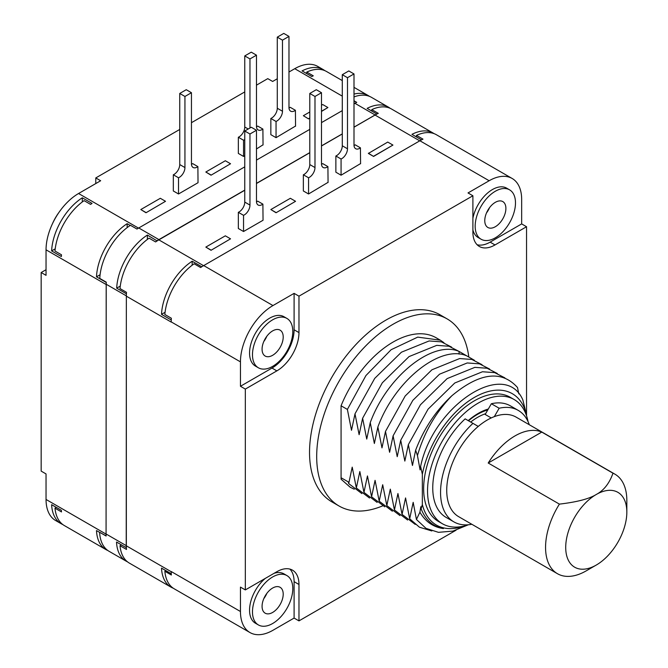 <?xml version="1.0" encoding="UTF-8"?>
<svg xmlns="http://www.w3.org/2000/svg" width="668" height="668" viewBox="0 0 668 668"><rect width="100%" height="100%" fill="white"/><g stroke="black" fill="none" stroke-linecap="round" stroke-linejoin="round"><path stroke-width="1" d="M82.289 197.786L92.042 203.414A45.975 26.545 -60 0 0 90.581 204.391L84.085 200.642A45.975 26.545 120 0 0 54.985 251.034L61.489 254.792A45.975 26.545 -60 0 0 61.372 256.545L51.62 250.917A45.975 26.545 -60 0 1 82.289 197.786L82.289 201.936M51.62 250.917L55.219 248.838M127.154 227.613L127.154 223.688A45.975 26.545 120 0 0 96.484 276.819L106.237 282.447A45.975 26.545 120 0 0 106.187 284.543L46.042 249.815A45.975 26.545 -60 0 1 78.557 193.511L138.501 228.114M127.154 223.688L130.218 225.458M46.042 249.815L46.042 275.341L41.165 272.527L41.165 471.107L46.042 473.929L46.042 499.455L106.07 534.108M106.07 533.982L126.227 545.622A45.975 26.545 120 0 0 126.269 547.66L116.516 542.032A45.975 26.545 120 0 0 125.993 561.062L109.084 551.309A45.975 26.545 -60 0 1 99.615 532.271L106.12 536.02A45.975 26.545 120 0 1 106.07 533.982L106.187 284.543M99.624 532.388L96.484 530.584A45.975 26.545 120 0 0 105.953 549.589A45.975 26.545 120 0 0 107.882 550.532M99.615 532.271L106.112 535.895M62.775 524.53A45.975 26.545 -60 0 1 61.097 523.687L55.569 520.497A45.975 26.545 -60 0 1 46.042 499.455M61.097 523.687A45.975 26.545 -60 0 1 51.62 504.682L61.372 510.31A45.975 26.545 -60 0 0 61.489 511.93L54.985 508.181L56.337 507.404M105.953 549.589L64.345 525.566A45.975 26.545 -60 0 1 54.985 508.181M353.998 100.893L356.629 102.413M369.421 96.342A45.975 26.545 120 0 0 368.126 95.507A45.975 26.545 120 0 0 353.998 94.088M342.292 96.142L294.747 68.695A45.975 26.545 -60 0 1 317.734 66.416L323.262 69.606A45.975 26.545 -60 0 1 324.823 70.641M323.262 69.606A45.975 26.545 -60 0 0 302.061 70.908L311.814 76.536A45.975 26.545 -60 0 1 313.275 75.826L306.771 72.069A45.975 26.545 -60 0 1 326.51 71.484L342.292 80.594M179.742 129.45L95.783 177.93L100.659 180.744L78.557 193.511M277.278 78.774L272.636 81.454L267.759 78.64L256.47 85.162M244.764 91.917L191.449 122.695M294.747 68.695L288.977 72.019M309.785 111.999L303.356 115.706L308.558 118.896L309.785 118.194M321.492 105.243L322.711 104.534L327.913 107.54L321.492 111.439M270.849 118.47L276.051 121.467A8.049 4.643 120 0 0 282.481 111.247L282.481 40.155L277.278 37.157L277.278 108.241A8.049 4.643 120 0 1 270.849 118.47L270.849 134.669L276.051 137.666L295.406 126.135M249.966 127.997L249.966 58.926L244.764 55.92L244.764 127.012A8.049 4.643 120 0 1 238.342 137.241L238.342 153.431L243.544 156.437L244.764 155.727M262.891 144.898L256.47 148.972M230.535 163.76L225.333 160.754L205.827 172.018L211.03 175.208L230.535 163.76L211.03 175.208M179.742 164.553A8.049 4.643 120 0 1 173.321 174.774L173.321 190.973L178.523 193.979L178.523 177.78A8.049 4.643 120 0 0 184.944 167.559L179.742 164.553L179.742 93.462L186.247 89.704L191.449 92.71L191.449 163.802A8.049 4.643 120 0 0 193.119 167.484A8.049 4.643 120 0 0 197.878 166.608L198.029 182.715L178.523 193.979M165.522 201.293L160.32 198.296L140.814 209.552L146.008 212.75L165.522 201.293L146.008 212.75M41.165 272.527L46.042 269.713M95.783 177.93L95.783 183.558M59.093 212.215A33.792 19.514 120 0 0 52.513 223.605M353.998 100.776L356.737 102.354A45.975 26.545 120 0 0 354.95 103.331L375.107 114.963L353.998 127.137M106.187 344.897L106.229 284.259A45.975 26.545 120 0 1 106.262 282.43L106.262 282.43A45.975 26.545 120 0 1 106.279 282.163L99.774 278.414A45.975 26.545 -60 0 1 130.469 225.3L136.973 229.049A45.975 26.545 120 0 1 138.76 227.963L244.764 166.85M256.47 160.103L309.785 129.367M321.492 122.62L342.292 110.621M353.998 103.874L354.95 103.331M526.543 415.822L526.543 226.728L521.666 223.914L521.666 199.515A45.975 26.545 120 0 0 512.139 178.465A45.975 26.545 120 0 0 489.151 180.744L468.017 192.943L472.894 195.757L298.972 296.174L298.972 332.589A31.262 18.053 -60 0 1 276.861 370.882L271.985 368.06A31.262 18.053 120 0 0 294.095 329.775L294.095 293.361L272.961 305.56A45.975 26.545 120 0 0 240.455 361.872L240.455 386.271L271.985 368.06M390.154 108.316A45.975 26.545 120 0 0 388.317 107.072A45.975 26.545 120 0 0 367.141 108.358L376.894 114.044A45.975 26.545 -60 0 1 378.297 113.36L371.792 109.61A45.975 26.545 -60 0 1 391.531 109.018L433.14 133.049A45.975 26.545 120 0 0 411.939 134.343L421.525 139.879M376.894 114.044A45.975 26.545 120 0 0 375.04 115.055L419.746 140.856M434.116 133.658A45.975 26.545 120 0 0 433.14 133.049M489.151 180.744L419.905 140.764A45.975 26.545 -60 0 1 422.994 139.153L416.49 135.395A45.975 26.545 -60 0 1 436.396 134.736L512.139 178.465M477.127 244.747A31.262 18.053 120 0 0 490.128 242.125L521.666 223.914M472.894 229.967A28.507 16.458 120 0 0 478.154 237.524L481.077 239.219A28.507 16.458 -60 0 0 503.046 231.579A28.507 16.458 -60 0 0 515.487 202.897A28.507 16.458 120 0 0 509.584 189.846L506.653 188.151A28.507 16.458 120 0 0 487.114 193.436A28.507 16.458 120 0 0 472.894 218.236M526.543 226.728L495.005 244.939A31.262 18.053 -60 0 1 479.373 246.484A31.262 18.053 -60 0 1 472.894 232.172L472.894 195.757M456.06 530.2L298.972 620.889L298.972 584.475L294.095 581.661A31.262 18.053 120 0 0 289.87 569.086M276.861 370.882L245.331 389.085L245.331 589.919L276.861 571.716A31.262 18.053 -60 0 1 292.492 570.163A31.262 18.053 -60 0 1 298.972 584.475M468.769 356.72A108.041 62.383 120 0 0 447.109 318.886L439.953 314.753A108.041 62.383 120 0 0 356.695 343.703A108.041 62.383 120 0 0 309.534 452.436A108.041 62.383 120 0 0 331.912 501.893L339.068 506.018A108.041 62.383 120 0 0 382.639 505.876M298.972 620.889L294.095 618.075L294.095 581.661M245.331 589.919L240.455 587.105L240.455 611.504A45.975 26.545 120 0 0 249.974 632.554A45.975 26.545 120 0 0 272.961 630.275L294.095 618.075M265.305 578.388A28.507 16.458 120 0 0 249.556 610.193A28.507 16.458 120 0 0 255.46 623.244L258.382 624.931A28.507 16.458 -60 0 0 280.351 617.29A28.507 16.458 -60 0 0 292.793 588.608A28.507 16.458 120 0 0 286.889 575.557L283.967 573.87A28.507 16.458 120 0 0 274.122 573.303M249.974 632.554L174.231 588.817A45.975 26.545 -60 0 1 164.854 571.257L171.35 575.006A45.975 26.545 -60 0 1 171.267 573.745L171.208 571.524L240.455 611.504M126.227 545.622L126.344 296.174A45.975 26.545 -60 0 1 126.511 292.325L120.006 288.576A45.975 26.545 120 0 1 149.098 238.175L155.602 241.933A45.975 26.545 -60 0 1 157.13 240.914A45.975 26.545 120 0 1 158.85 239.87L244.764 190.263M96.484 276.819L100.083 274.732M147.369 239.428L147.377 235.061A45.975 26.545 120 0 0 116.683 288.167L126.411 293.786M147.377 235.061L157.13 240.914M138.76 227.963L158.917 239.603A45.975 26.545 120 0 0 157.13 240.689M158.917 239.603L244.764 190.104M256.47 183.358L309.785 152.621M321.492 145.874L342.292 133.884M353.998 96.927A45.975 26.545 -60 0 1 371.408 97.311L388.317 107.072M376.894 113.994A45.975 26.545 120 0 0 375.107 114.963M306.771 73.63L306.771 72.069M416.49 136.973L416.49 135.395M419.905 140.764L203.715 265.58A45.975 26.545 -60 0 0 200.625 267.534L194.129 263.785A45.975 26.545 120 0 0 164.854 314.486L171.35 318.235A45.975 26.545 -60 0 0 171.25 319.989L171.208 322.076L126.344 296.174M256.47 183.508L309.785 152.73M321.492 145.975L342.292 133.959M353.998 127.204L375.04 115.055M368.377 153.431L373.579 156.437L392.934 145.073L387.732 142.075L368.377 153.431M335.87 156.003L341.072 159.009A8.049 4.643 120 0 0 347.494 148.789L347.494 77.697L342.292 74.691L342.292 145.783A8.049 4.643 120 0 1 335.87 156.003L335.87 172.202L341.072 175.208L360.428 163.668M303.356 174.774L308.558 177.78A8.049 4.643 120 0 0 314.987 167.559L314.987 96.468L309.785 93.462L309.785 164.553A8.049 4.643 120 0 1 303.356 174.774L303.356 190.973L308.558 193.979L327.913 182.439M295.557 201.293L290.355 198.296L270.849 209.552L276.051 212.75L295.557 201.293L276.051 212.75M244.764 202.095A8.049 4.643 120 0 1 238.342 212.315L238.342 228.514L243.544 231.512L243.544 215.321A8.049 4.643 120 0 0 249.966 205.093L244.764 202.095L244.764 131.003L251.268 127.246L256.47 130.252L256.47 201.344A8.049 4.643 120 0 0 258.132 205.026A8.049 4.643 120 0 0 262.891 204.141L263.05 220.256L243.544 231.512M230.535 238.835L225.333 235.829L205.827 247.093L211.03 250.283L230.535 238.835L211.03 250.283M192.175 265.188L192.175 261.23A45.975 26.545 120 0 0 161.506 314.352L171.25 319.989M192.175 261.23L201.778 266.766M116.683 288.167L120.273 286.096M161.506 314.352L165.071 312.29M298.972 296.174L294.095 293.361M245.331 389.085L240.455 386.271M126.344 356.528L126.344 545.814A45.975 26.545 120 0 0 126.386 547.593L126.269 547.66M171.258 573.745L161.506 568.117A45.975 26.545 120 0 0 170.975 587.13L129.367 563.107A45.975 26.545 -60 0 1 120.006 545.714L126.511 549.472A45.975 26.545 -60 0 1 126.386 547.593M170.975 587.13A45.975 26.545 120 0 0 173.254 588.207M164.854 571.257L165.898 570.656M120.006 545.714L121.459 544.879M125.993 561.062A45.975 26.545 120 0 0 127.471 561.813M286.889 318.411L283.967 316.724A28.507 16.458 120 0 0 261.998 324.364A28.507 16.458 120 0 0 249.556 353.046A28.507 16.458 120 0 0 255.46 366.097L258.382 367.784A28.507 16.458 -60 0 1 252.479 354.733A28.507 16.458 120 0 1 264.92 326.051A28.507 16.458 120 0 1 286.889 318.411A28.507 16.458 120 0 1 292.793 331.462A28.507 16.458 -60 0 1 280.351 360.152A28.507 16.458 -60 0 1 258.382 367.784M283.207 336.998A14.938 8.626 -60 0 1 276.677 352.036A14.938 8.626 -60 0 1 265.171 356.044A14.938 8.626 -60 0 1 262.073 349.197A14.938 8.626 -60 0 1 268.594 334.159A14.938 8.626 -60 0 1 280.109 330.159A14.938 8.626 -60 0 1 283.207 336.998M266.841 336.246A14.938 8.626 -60 0 1 263.802 341.507M371.792 111.047L371.792 109.61M368.377 153.248L373.579 156.437M373.579 156.254L392.934 145.073M354.015 145.566A8.049 4.643 120 0 0 355.226 144.831L360.428 147.837L360.578 163.76M342.292 74.691L348.796 70.942L353.998 73.939L353.998 145.031A8.049 4.643 120 0 0 355.668 148.713A8.049 4.643 120 0 0 360.428 147.837M341.072 159.009L341.072 175.208M347.494 77.697L353.998 73.939M321.508 164.328A8.049 4.643 120 0 0 322.711 163.602L327.913 166.608L328.063 182.531M309.785 93.462L316.29 89.704L321.492 92.71L321.492 163.802A8.049 4.643 120 0 0 323.153 167.484A8.049 4.643 120 0 0 327.913 166.608M308.558 177.78L308.558 193.979M314.987 96.468L321.492 92.71M270.849 209.552L276.051 212.558M256.487 201.87A8.049 4.643 120 0 0 257.689 201.143L262.891 204.141M256.47 130.252L249.966 134.001L249.966 205.093M238.342 212.315L243.544 215.321M249.966 134.001L244.764 131.003M205.827 247.093L211.03 250.099M286.889 575.557A28.507 16.458 120 0 0 264.92 583.197A28.507 16.458 120 0 0 252.479 611.88A28.507 16.458 -60 0 0 258.382 624.931M283.207 594.144A14.938 8.626 -60 0 1 276.677 609.183A14.938 8.626 -60 0 1 265.171 613.182A14.938 8.626 -60 0 1 262.073 606.344A14.938 8.626 -60 0 1 268.594 591.305A14.938 8.626 -60 0 1 280.109 587.306A14.938 8.626 -60 0 1 283.207 594.144M266.841 593.393A14.938 8.626 -60 0 1 263.802 598.645M447.109 318.886A108.041 62.383 120 0 0 363.851 347.836A108.041 62.383 120 0 0 316.69 456.561A108.041 62.383 120 0 0 339.068 506.018M526.376 415.337L526.376 414.21A75.86 43.796 120 0 0 474.363 397.435A75.86 43.796 120 0 0 422.343 474.28L420.606 466.456L420.08 469.88L417.45 455.576L415.638 450.199L412.465 465.479L408.348 444.629L404.841 461.087L400.725 440.229L397.226 456.687L393.101 435.828L389.603 452.286L385.486 431.428L381.979 447.886L377.863 427.027L374.364 443.485L370.247 422.635L366.74 439.085L362.624 418.235L359.117 434.684L355 413.834L351.502 430.284L347.385 409.434L365.939 375.541L391.097 349.731L417.709 337.123L440.304 340.179L436.187 337.799A86.205 49.774 120 0 0 341.072 405.785L341.081 479.198L350.141 487.197M354.265 489.21L350.282 487.281L341.081 479.198L341.44 477.954L348.32 481.92L348.713 483.59L352.211 467.141L356.336 487.991L359.835 471.541L363.951 492.391L367.458 475.942L371.575 496.792L375.074 480.342L379.19 501.192L382.697 484.734L386.814 505.592L390.312 489.135L394.437 509.993L397.936 493.535L402.053 514.393L405.559 497.936L409.676 518.794L413.175 502.336L416.44 519.479L419.913 512.189L420.798 506.736L421.124 508.841L422.343 504.54A75.86 43.796 120 0 0 464.644 525.9M422.343 474.28L422.343 504.54M341.072 405.785L347.385 409.434M421.124 508.841C425.516 519.988 432.939 526.568 443.402 528.58C433.223 527.11 425.391 521.65 419.913 512.189M416.44 519.479L426.034 528.38L438.467 532.338L452.887 531.102L468.326 524.789M468.393 524.772A71.718 41.408 -60 0 1 442.4 523.745L438.5 521.491A71.718 41.408 -60 0 1 423.646 488.659A71.718 41.408 -60 0 1 454.95 416.481A71.718 41.408 -60 0 1 510.218 397.268L514.126 399.514A71.718 41.408 -60 0 1 528.012 421.516M420.606 466.456C433.231 405.359 504.774 358.607 522.819 399.831L526.376 414.21M417.45 455.576C424.13 432.53 435.603 412.59 451.852 395.757C479.707 372.594 501.593 369.855 517.516 387.532L518.802 393.861M408.348 444.629L428.046 409.192L454.766 382.998L482.471 371.75L494.704 372.644L504.899 377.879M451.852 395.757C435.962 410.511 423.888 428.656 415.638 450.199M497.284 373.479L487.089 368.243L474.848 367.358L447.142 378.597L420.431 404.791L400.725 440.229M393.101 435.828L412.807 400.391L439.527 374.197L467.233 362.958L479.465 363.843L489.661 369.087M385.486 431.428L405.184 395.999L431.904 369.796L459.609 358.557L471.842 359.451L482.037 364.686M377.863 427.027C394.905 380.376 440.596 344.312 466.757 355.869L474.422 360.286M466.798 355.885L459.133 351.468C432.973 339.912 387.281 375.984 370.247 422.635M362.624 418.235L382.321 382.797L409.041 356.595L436.747 345.356L448.98 346.249L459.183 351.485M355 413.834L374.706 378.397L401.426 352.203L429.123 340.956L441.364 341.849L451.56 347.084M440.304 340.179L443.936 342.684M361.881 493.61L348.713 483.59M369.504 498.011L356.336 487.991M377.128 502.411L363.951 492.391M371.575 496.792L384.743 506.812M392.366 511.212L379.19 501.192M399.982 515.612L386.814 505.592M394.437 509.993L407.605 520.005M415.229 524.405L402.053 514.393M431.829 530.968L419.437 527.202L409.676 518.794M442.4 523.745A71.718 41.408 -60 0 1 427.545 490.913A71.718 41.408 -60 0 1 458.858 418.727A71.718 41.408 -60 0 1 514.126 399.514M491.356 403.739A64.37 37.166 -60 0 1 510.444 405.885L518.251 410.394A64.37 37.166 120 0 0 499.163 408.24L491.356 403.739L488.316 409.008A59.076 34.11 120 0 0 468.21 420.615M453.881 521.875L446.082 517.374A64.37 37.166 -60 0 1 465.162 418.861L472.969 423.362A64.37 37.166 120 0 0 453.881 521.875A64.37 37.166 120 0 0 471.825 524.271M529.29 424.731A64.37 37.166 120 0 0 518.251 410.394M478.255 426.418L472.969 423.362M470.698 422.059A53.791 31.054 -60 0 1 477.612 417.333A53.791 31.054 120 0 1 485.611 413.701M499.163 408.24L494.312 416.64M488.316 409.008L485.177 414.452L491.222 417.943M626.835 512.122A43.22 24.95 120 0 0 596.274 494.479A43.22 24.95 -60 0 0 565.712 547.409A43.22 24.95 -60 0 0 596.274 565.053L586.195 570.864L596.274 565.053A43.22 24.95 120 0 0 626.835 512.122L626.835 500.482A57.473 33.183 120 0 0 614.927 474.171L516.097 417.116A57.473 33.183 120 0 0 487.364 419.963A57.473 33.183 -60 0 0 449.823 470.606A57.473 33.183 -60 0 0 458.632 516.656L557.463 573.712A57.473 33.183 -60 0 1 559.408 504.123C576.993 502.052 589.285 498.837 596.274 494.479C603.83 490.437 609.4 483.348 612.982 473.195L541.781 432.087A57.473 33.183 120 0 0 514.995 435.912A57.473 33.183 120 0 0 488.208 463.016L541.781 432.087M614.927 474.171A57.473 33.183 120 0 0 612.982 473.195M559.408 504.123L488.208 463.016M586.195 570.864A57.473 33.183 -60 0 1 557.463 573.712M468.502 420.782A57.473 33.183 -60 0 1 477.612 414.327A57.473 33.183 120 0 1 487.765 409.96M509.584 189.846A28.507 16.458 120 0 0 487.615 197.477A28.507 16.458 120 0 0 475.173 226.168A28.507 16.458 -60 0 0 481.077 239.219M505.893 208.433A14.938 8.626 -60 0 1 499.372 223.463A14.938 8.626 -60 0 1 487.857 227.471A14.938 8.626 -60 0 1 484.768 220.632A14.938 8.626 -60 0 1 491.289 205.594A14.938 8.626 -60 0 1 502.804 201.586A14.938 8.626 -60 0 1 505.893 208.433M489.535 207.681A14.938 8.626 -60 0 1 486.496 212.933M303.356 115.706L308.558 118.896M308.558 118.712L309.785 118.002M321.492 111.247L327.913 107.54M289.002 108.024A8.049 4.643 120 0 0 290.204 107.297L295.406 110.295L295.557 126.219M277.278 37.157L283.775 33.4L288.977 36.406L288.977 107.498A8.049 4.643 120 0 0 290.647 111.18A8.049 4.643 120 0 0 295.406 110.295M276.051 121.467L276.051 137.666M282.481 40.155L288.977 36.406M256.487 126.795A8.049 4.643 120 0 0 257.689 126.068L262.891 129.066L263.05 144.989M244.764 55.92L251.268 52.171L256.47 55.168L256.47 126.26A8.049 4.643 120 0 0 258.132 129.943A8.049 4.643 120 0 0 262.891 129.066M238.342 137.241L243.544 140.238L243.544 156.437M243.544 140.238A8.049 4.643 120 0 0 244.764 139.562M249.966 58.926L256.47 55.168M205.827 172.018L211.03 175.016M191.465 164.328A8.049 4.643 120 0 0 192.676 163.602L197.878 166.608M191.449 92.71L184.944 96.468L184.944 167.559M173.321 174.774L178.523 177.78M184.944 96.468L179.742 93.462M140.814 209.552L146.008 212.558M354.842 103.39L353.998 102.905M495.005 244.939L490.128 242.125M106.229 284.259L126.344 295.874M158.85 239.87L203.556 265.672M240.455 361.872L171.208 321.892M272.961 305.56L203.715 265.58M298.972 332.589L294.095 329.775M126.344 545.814L171.208 571.716M347.494 148.789L342.292 145.783M314.987 167.559L309.785 164.553M459.033 354.107L459.133 351.468M282.481 111.247L277.278 108.241M248.22 129.007L244.764 127.012M353.998 87.349L368.126 95.507"/></g></svg>
